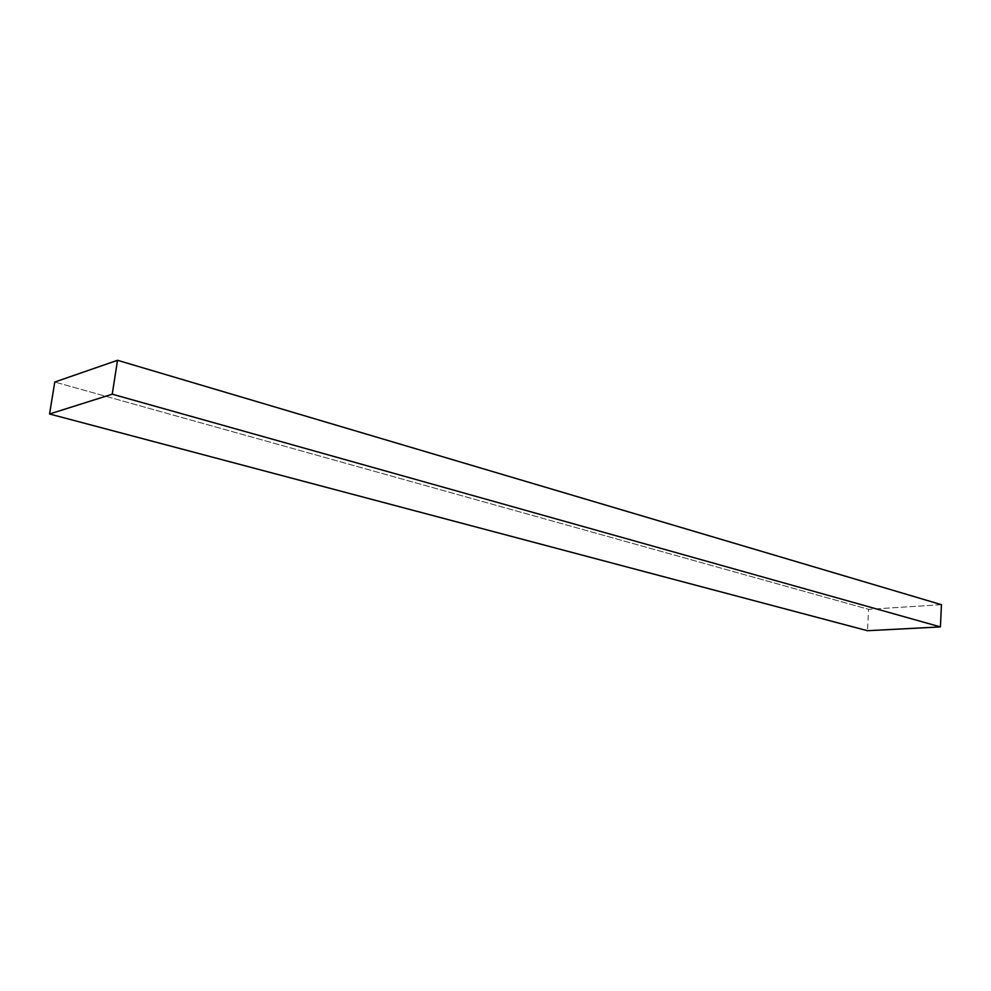 <?xml version="1.0" encoding="UTF-8"?>
<svg xmlns="http://www.w3.org/2000/svg" width="991" height="991" viewBox="0 0 991 991"><rect width="100%" height="100%" fill="white"/><g stroke="black" fill="none" stroke-linecap="round" stroke-linejoin="round"><path stroke-width="0.74" stroke-dasharray="4.96 3.72" d="M941.45 604.683L868.649 609.341L54.778 382.03L868.649 609.341L867.472 630.71L868.649 609.341L941.45 604.683"/><path stroke-width="1.49" d="M112.243 394.183L49.55 413.99L867.472 630.71L940.422 626.907L112.243 394.183L940.422 626.907L941.45 604.683L117.52 360.29L112.243 394.183L49.55 413.99L54.778 382.03L117.52 360.29L941.45 604.683L940.422 626.907L867.472 630.71L49.55 413.99L54.778 382.03L117.52 360.29L112.243 394.183"/></g></svg>
